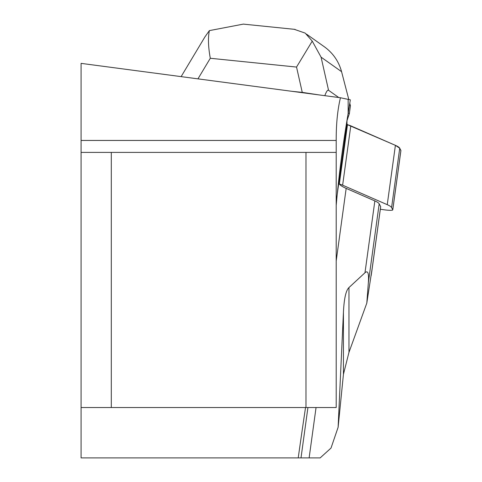 <?xml version="1.0" encoding="UTF-8"?>
<svg xmlns="http://www.w3.org/2000/svg" width="482" height="482" viewBox="0 0 482 482"><rect width="100%" height="100%" fill="white"/><g stroke="black" fill="none" stroke-linecap="round" stroke-linejoin="round"><path stroke-width="0.72" d="M380.334 209.23L384.015 209.772A8.061 1.085 -172.2 0 0 392.77 209.881A8.061 1.085 -172.2 0 0 392.746 209.772L391.577 207.567A50.369 6.796 -172.2 0 0 387.245 204.675L342.63 185.178A20.148 2.717 -172.2 0 0 339.322 184.04L347.474 124.705A20.148 2.717 7.8 0 1 350.788 125.844L395.403 145.341A50.369 6.796 7.8 0 1 399.735 148.233L400.897 150.438A8.061 1.085 7.8 0 1 400.922 150.547A8.061 1.085 7.8 0 1 400.873 150.649L399.735 148.233L395.403 145.341L347.474 124.705A82.609 11.146 -172.2 0 1 346.98 123.398L336.352 200.735M336.201 205.38C338.798 175.761 342.78 145.112 348.149 113.433L350.318 99.828L340.443 97.75L81.078 63.365L81.078 457.9L320.162 457.9L331.014 448.073L338.117 427.275L343.437 374.309L343.437 312.222L338.117 427.275M346.98 120.904L346.98 123.398M343.437 312.222C344.082 298.671 345.925 290.447 348.962 287.561L364.982 272.746C367.911 270.089 369.037 273.384 368.356 282.621L366.808 303.1L372.206 268.131M380.635 206.784A7.049 0.952 -172.2 0 0 380.684 206.7A7.049 0.952 -172.2 0 0 380.666 206.603L379.183 203.808A50.369 6.796 -172.2 0 0 374.857 200.916L346.172 188.384L336.201 260.925M339.322 184.04A82.609 11.146 -172.2 0 0 346.172 188.384M348.962 287.561L348.962 352.372L343.437 374.309M348.962 352.372L366.808 303.1M340.443 97.75C337.677 109.33 336.261 122.886 336.201 138.406L336.201 407.531L81.078 407.531M111.3 407.531L111.3 152.402L305.98 152.402L305.98 407.531M111.3 152.402L81.078 152.402M305.98 152.402L336.201 152.402M305.534 407.531A821.328 110.818 97.8 0 0 298.225 457.9M348.233 112.921L349.342 113.704L347.028 120.572M292.08 91.333L302.256 92.375L296.538 67.064L312.246 41.115L305.196 33.113L294.237 29.306M349.342 113.704L350.426 105.793L349.474 105.112M306.498 34.126L324.332 46.76C333.02 53.074 338.768 61.377 341.575 71.679L321.072 57.147L328.555 90.291L338.762 97.527M328.555 90.291C327.639 89.7 326.386 91.49 324.802 95.671M341.575 71.679L348.811 99.563M349.769 103.25L350.426 105.793M319.421 94.96L302.256 92.375M244.868 24.269L243.41 24.1L209.375 30.619C207.923 37.771 208.23 46.983 210.297 58.268L197.957 78.855M209.375 30.619L204.928 36.915M321.072 57.147L312.246 41.115M350.788 125.844L342.63 185.178M387.245 204.675L395.403 145.341M392.746 209.772L400.897 150.438M399.735 148.233L391.577 207.567M371.176 275.62L380.666 206.603M316.053 407.531L309.131 457.9M364.982 272.746L374.857 200.916M368.356 282.621L379.183 203.808M307.926 407.531L301.003 457.9M81.078 140.455L336.201 140.455M348.149 99.449L348.149 113.433M296.538 67.064L210.297 58.268M392.77 209.881L400.922 150.547M380.684 206.7L371.688 272.149M295.074 29.39L243.404 24.124M181.124 76.626L205.169 36.505"/></g></svg>

